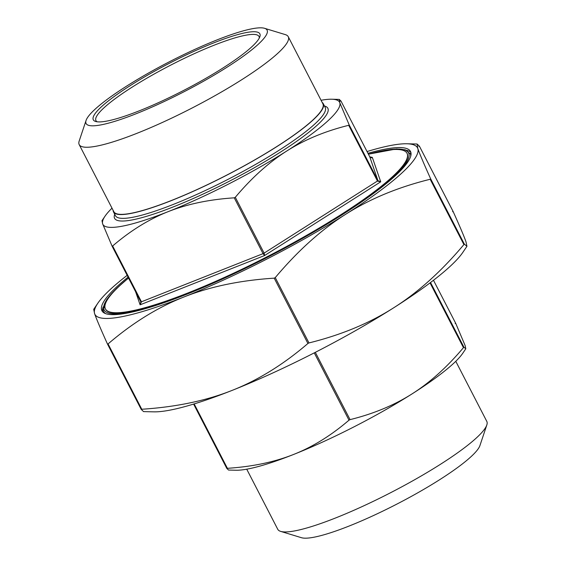 <?xml version="1.0" encoding="UTF-8"?>
<svg xmlns="http://www.w3.org/2000/svg" width="566" height="566" viewBox="0 0 566 566"><rect width="100%" height="100%" fill="white"/><g stroke="black" fill="none" stroke-linecap="round" stroke-linejoin="round"><path stroke-width="0.85" d="M128.56 278.048A169.687 27.784 -27.3 0 0 105.432 308.937L105.609 309.284A169.687 27.784 -27.3 0 0 269.14 256.143A169.687 27.784 -27.3 0 0 407.187 153.627L407.004 153.28A169.687 27.784 -27.3 0 0 368.431 154.242M105.679 313.656A172.453 28.236 -27.3 0 1 103.691 311.59L104.045 312.276A172.453 28.236 -27.3 0 0 104.724 313.26M410.937 155.211A172.453 28.236 -27.3 0 0 410.534 154.094L405.284 149.785L396.603 148.929L368.395 154.178M430.655 178.835L430.181 179.266C398.004 187.219 369.768 198.928 345.472 214.401C321.141 229.803 297.737 250.872 275.253 277.616L274.199 278.154C240.048 280.361 209.944 286.644 183.886 297.001C157.794 307.288 132.522 322.931 108.064 343.93L107.476 344.036C100.656 328.903 96.369 318.792 94.628 313.713L93.701 309.319L97.798 303.263A181.53 29.722 -27.3 0 0 94.628 313.713A181.53 29.722 -27.3 0 0 183.886 297.001A181.53 29.722 -27.3 0 0 345.472 214.401A181.53 29.722 -27.3 0 0 417.807 148.504C419.548 153.584 423.828 163.694 430.655 178.835L464.375 244.158L466.943 246.302L466.016 241.908C464.276 236.829 459.988 226.725 453.161 211.585L452.581 211.691L453.161 211.585L419.448 146.261L417.078 144.012L417.807 148.504A181.53 29.722 -27.3 0 0 406.798 143.771A181.53 29.722 -27.3 0 0 367.037 151.547M466.943 246.302L462.847 252.358A181.53 29.722 152.7 0 1 393.681 307.798A181.53 29.722 152.7 0 1 232.095 390.406A181.53 29.722 152.7 0 1 153.846 411.85L143.566 411.609L141.196 409.36L141.776 409.253C175.934 407.039 206.038 400.756 232.095 390.406C258.181 380.111 283.46 364.469 307.918 343.477L308.972 342.932C341.149 334.98 369.386 323.271 393.681 307.798C418.012 292.403 441.416 271.326 463.901 244.583L464.375 244.158M107.49 344.057L141.196 409.352L141.776 409.253L108.064 343.93L107.476 344.036M127.166 275.352A181.53 29.722 -27.3 0 0 97.798 303.263M419.448 146.261L418.868 146.368L419.448 146.261L453.161 211.585M465.804 348.776L462.797 353.219A133.187 21.805 152.7 0 1 412.048 393.894C429.912 382.574 447.048 367.157 463.455 347.644L463.929 347.213L465.804 348.776L465.125 345.55L455.729 323.37L455.142 323.483L455.729 323.37L433.478 280.269L455.729 323.37M350.057 419.632C373.539 413.817 394.205 405.242 412.048 393.894A133.187 21.805 152.7 0 1 293.492 454.498C312.644 446.935 331.152 435.487 349.003 420.17L350.057 419.632L315.319 352.328M226.817 468.422L193.607 404.074L226.81 468.422L227.398 468.315C252.323 466.695 274.354 462.089 293.492 454.498A133.187 21.805 152.7 0 1 236.086 470.233L228.544 470.056L226.817 468.422L227.398 468.315L194.159 403.912M102.665 223.91L101.986 220.683L104.993 216.24A133.187 21.805 -27.3 0 0 102.665 223.91A133.187 21.805 -27.3 0 0 168.152 211.649C149 219.212 130.498 230.659 112.641 245.977L112.061 246.09L102.665 223.91M112.004 208.168A133.187 21.805 -27.3 0 0 104.993 216.24M140.87 301.911L140.106 304.819L141.45 301.798L140.87 301.911L112.068 246.111L140.969 302.145M234.246 197.831C209.321 199.451 187.289 204.057 168.152 211.649A133.187 21.805 -27.3 0 0 286.707 151.044C268.85 162.364 251.714 177.781 235.3 197.293L234.246 197.831L263.056 253.653L141.45 301.798L112.641 245.977L112.061 246.09M263.056 253.653L264.619 255.521L264.11 253.115L263.056 253.653M348.698 125.305C325.217 131.121 304.55 139.696 286.707 151.044A133.187 21.805 -27.3 0 0 339.777 102.701L349.172 124.874L348.698 125.305L377.508 181.127L380.727 181.813L377.982 180.696L264.11 253.115L235.3 197.293M340.973 101.038L369.782 156.853L340.973 101.038L340.385 101.144L340.973 101.038L339.246 99.404L339.777 102.701A133.187 21.805 -27.3 0 0 331.704 99.227A133.187 21.805 -27.3 0 0 321.056 100.267M371.954 157.589C371.883 158.055 371.155 157.815 369.775 156.853L372.329 157.398L371.452 157.751M113.115 210.319A118.018 19.322 -27.3 0 0 113.49 211.903A118.018 19.322 -27.3 0 0 171.335 200.612A118.018 19.322 -27.3 0 0 277.439 146.24A118.018 19.322 -27.3 0 0 323.243 103.642A118.018 19.322 -27.3 0 0 322.167 102.418M105.432 308.937A169.687 27.784 -27.3 0 0 188.598 292.7A169.687 27.784 -27.3 0 0 341.156 214.528A169.687 27.784 -27.3 0 0 407.004 153.28M97.09 121.782A91.749 15.02 152.7 0 1 95.944 120.629A91.749 15.02 152.7 0 1 131.553 87.518A91.749 15.02 152.7 0 1 214.033 45.245A91.749 15.02 152.7 0 1 259.009 36.472A91.749 15.02 152.7 0 1 259.285 38.071M139.236 110.837A93.723 15.346 -27.3 0 0 259.879 36.691A93.723 15.346 -27.3 0 0 169.545 63.187A93.723 15.346 -27.3 0 0 95.619 121.471A93.723 15.346 -27.3 0 0 139.236 110.837M136.003 113.787A101.838 16.676 152.7 0 1 86.074 120.424A101.838 16.676 152.7 0 1 168.937 62.005A101.838 16.676 152.7 0 1 264.555 28.3A101.838 16.676 152.7 0 1 233.645 62.911A101.838 16.676 152.7 0 1 136.003 113.787M455.779 361.292L486.802 421.394A117.629 19.258 152.7 0 1 486.817 424.981A117.629 19.258 152.7 0 1 335.405 518.039A117.629 19.258 152.7 0 1 280.665 531.382A117.629 19.258 152.7 0 1 277.75 529.288L246.734 469.193M280.665 531.382L301.445 537.7A101.838 16.676 -27.3 0 0 348.84 526.147A101.838 16.676 -27.3 0 0 479.926 445.576L486.817 424.981M86.074 120.424L79.183 141.019A117.629 19.258 -27.3 0 0 79.198 144.606A117.629 19.258 -27.3 0 0 136.852 133.357A117.629 19.258 -27.3 0 0 242.602 79.169A117.629 19.258 -27.3 0 0 288.25 36.712A117.629 19.258 -27.3 0 0 285.335 34.618L264.555 28.3M79.198 144.606L113.837 211.719A117.629 19.258 -27.3 0 0 171.491 200.463A117.629 19.258 -27.3 0 0 277.241 146.276A117.629 19.258 -27.3 0 0 322.889 103.819L288.25 36.712M103.203 306.871A173.635 28.427 -27.3 0 0 102.588 311.717M410.916 152.579A173.635 28.427 -27.3 0 0 406.607 150.273M367.95 153.315A173.635 28.427 152.7 0 1 410.513 151.469A173.635 28.427 152.7 0 1 343.13 214.146A173.635 28.427 152.7 0 1 187.028 294.136A173.635 28.427 152.7 0 1 101.922 310.748A173.635 28.427 152.7 0 1 128.079 277.121M410.711 156.216A172.453 28.236 -27.3 0 0 410.173 153.4M368.416 154.214A171.265 28.038 152.7 0 1 401.216 169.22A171.265 28.038 152.7 0 1 283.241 249.026M255.167 263.508A171.265 28.038 152.7 0 1 121.775 313.451A171.265 28.038 152.7 0 1 128.539 278.019M430.181 179.266L463.901 244.583M308.972 342.932L275.253 277.616M274.199 278.154L307.918 343.477M463.929 347.213L430.535 282.512M430.033 282.887L463.455 347.644M314.264 352.873L349.003 420.17M135.564 291.632L140.106 304.819L264.619 255.521L380.727 181.813L372.329 157.398L371.551 157.709M369.782 156.853L377.982 180.696L349.172 124.874M323.243 103.642L325.202 107.448A118.018 19.322 152.7 0 1 279.406 150.047A118.018 19.322 152.7 0 1 173.302 204.418A118.018 19.322 152.7 0 1 115.45 215.703L113.49 211.903M114.721 214.281A119.992 19.647 -27.3 0 0 173.408 206.859A119.992 19.647 -27.3 0 0 289.07 146.502A119.992 19.647 -27.3 0 0 324.467 106.019M103.691 311.59L103.189 310.218L106.776 299.485L116.454 288.561L128.524 277.984M141.196 409.36L107.483 344.05M406.798 143.771L417.078 144.012M331.704 99.227L339.246 99.404"/></g></svg>
